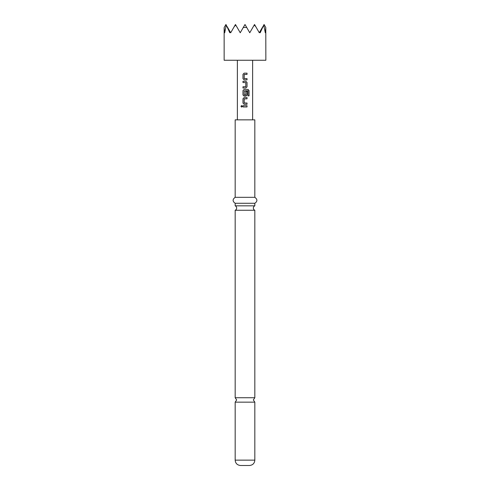<?xml version="1.0" encoding="UTF-8"?>
<svg xmlns="http://www.w3.org/2000/svg" width="490" height="490" viewBox="0 0 490 490"><rect width="100%" height="100%" fill="white"/><g stroke="black" fill="none" stroke-linecap="round" stroke-linejoin="round"><path stroke-width="0.73" d="M240.939 106.324L241.625 105.546L242.342 106.324L241.625 107.102L240.939 106.324L241.65 105.546M254.831 397.739L235.169 397.739L236.658 399.944L235.169 402.155L254.831 402.155L253.342 399.944L254.831 397.739L254.831 210.259A2.383 2.383 0 0 1 254.831 205.843L235.169 205.843A2.383 2.383 0 0 1 235.169 210.259L254.831 210.259M224.144 60.258L265.856 60.258L265.788 27.477L265.304 32.757L263.724 25.1L260.184 32.757L259.749 31.985L259.302 32.757L255.7 26.521L254.188 25.1L249.765 32.757L246.715 27.477L243.285 27.477L240.235 32.757L235.813 25.1L234.3 26.521L230.698 32.757L230.251 31.985L229.816 32.757L226.276 25.1L224.696 32.757L224.144 27.599L224.144 60.258M254.831 460.135L235.169 460.135C235.457 463.362 237.246 465.151 240.529 465.5L249.471 465.5C252.754 465.151 254.543 463.362 254.831 460.135L254.831 402.155M245 197.323L254.831 197.323L254.831 119.854L235.169 119.854L235.169 197.323L245 197.323M235.169 205.843L235.169 203.283L254.831 203.283C257.562 201.335 257.562 199.35 254.831 197.323M244.749 79.876L244.149 79.876L242.979 78.706L242.979 74.327L244.136 73.157L247.034 73.157L247.034 74.413L244.222 74.492L244.222 78.541L247.034 78.627L247.034 79.876L244.136 79.876L242.979 78.706M247.034 86.84L245.888 88.01L242.979 88.01L242.979 86.761L245.802 86.675L245.802 82.626L242.979 82.547L242.979 81.291L245.888 81.291L247.034 82.461L247.034 86.84L245.876 88.01M247.946 90.901L244.222 90.901L244.222 94.944L245.802 94.944L245.802 91.391L247.034 91.391L247.034 94.974L245.888 96.144L244.136 96.144L242.979 94.974L242.979 90.595L244.136 89.431L248.026 89.431L249.061 90.595L249.061 95.85L247.946 95.85L247.946 90.901M244.136 104.278L242.979 103.108L242.979 98.729L244.136 97.565L247.034 97.565L247.034 98.815L244.222 98.9L244.222 102.943L247.034 103.029L247.034 104.278L244.136 104.278L242.979 103.108M242.979 106.949L242.979 105.699L247.034 105.699L247.034 106.949L242.979 106.949M252.626 119.854L252.626 60.258M237.374 119.854L237.374 60.258M227.097 26.521L230.251 31.985M259.749 31.985L262.903 26.521M254.188 25.1L254.537 24.5L255.7 26.521M243.285 27.477L245 24.5L246.715 27.477M234.3 26.521L235.463 24.5L235.813 25.1M224.212 27.477L225.927 24.5L226.276 25.1M263.724 25.1L264.073 24.5L265.788 27.477M243.016 106.949L242.979 105.699M247.034 105.699L247.034 106.949M247.003 106.949L245 106.949M243.016 105.699L245 105.699M241.65 107.096L241.007 106.324M244.314 103.029L247.003 103.029L247.034 104.278M247.003 104.278L245 104.278M243.016 103.108L243.016 98.729L244.136 97.565L247.003 97.565L247.003 98.815L244.314 98.815M247.769 89.431L248.994 90.595L249.061 95.85M248.994 95.85L247.897 95.85M245.79 91.391L247.003 91.391L247.003 94.974L245.888 96.144L244.136 96.144L243.016 94.974L242.979 90.595M243.016 90.595L244.149 89.431M244.314 95.029L245.711 95.029M247.824 90.815L245.392 90.815M245.27 81.291L245.876 81.291L247.003 82.461L247.003 86.84M243.016 82.547L243.016 81.291M245.159 86.761L245.711 86.761M244.724 88.01L242.979 88.01M243.016 88.01L243.016 86.761M247.003 78.627L247.003 79.876M244.314 78.627L244.804 78.627M245 74.413L244.302 74.413M244.639 73.157L247.034 73.157M247.003 73.157L247.003 74.413M243.016 78.706L242.979 74.327M243.016 74.327L244.149 73.157M254.831 205.843L254.831 203.283M235.169 397.739L235.169 210.259M235.169 203.283C232.438 201.335 232.438 199.35 235.169 197.323M235.169 460.135L235.169 402.155"/></g></svg>
